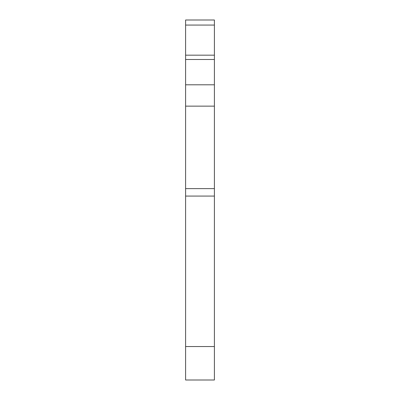 <?xml version="1.0" encoding="UTF-8"?>
<svg xmlns="http://www.w3.org/2000/svg" width="400" height="400" viewBox="0 0 400 400"><rect width="100%" height="100%" fill="white"/><g stroke="black" fill="none" stroke-linecap="round" stroke-linejoin="round"><path stroke-width="0.6" d="M214.4 346.535L214.4 380L185.6 380L185.6 196.075L214.4 196.075L214.4 346.535L185.6 346.535M185.6 188.62L185.6 106.145L214.4 106.145L214.4 188.62L185.6 188.62L185.6 196.075M185.6 106.145L185.6 59.49L214.4 59.49L214.4 84.8L185.6 84.8M185.6 55.17L185.6 25.065L214.4 25.065L214.4 55.17L185.6 55.17L185.6 59.49M214.4 25.065L214.4 20L185.6 20L185.6 25.065M214.4 106.145L214.4 84.8M214.4 59.49L214.4 55.17M214.4 196.075L214.4 188.62"/></g></svg>
